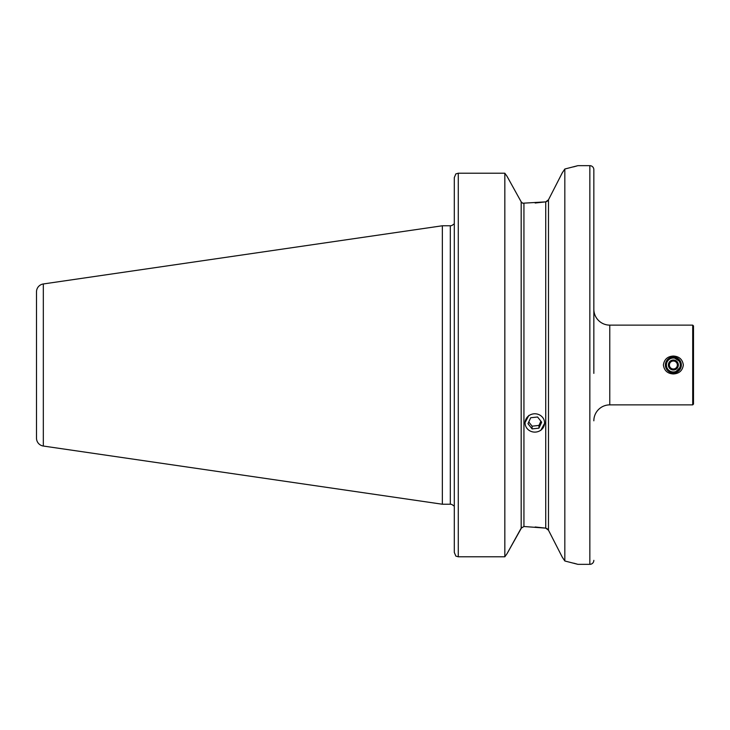 <?xml version="1.0" encoding="UTF-8"?>
<svg xmlns="http://www.w3.org/2000/svg" width="730" height="730" viewBox="0 0 730 730"><rect width="100%" height="100%" fill="white"/><g stroke="black" fill="none" stroke-linecap="round" stroke-linejoin="round"><path stroke-width="1.09" d="M593.837 420.818A15.95 15.95 0 0 1 609.778 404.867L692.706 404.867L692.706 325.133L609.778 325.133L609.778 404.867M593.837 309.182A15.95 15.95 0 0 0 609.778 325.133M673.37 373.952C667.558 373.623 664.227 370.639 663.397 365C664.245 359.352 667.567 356.368 673.37 356.048C679.183 356.377 682.504 359.361 683.335 365C682.504 370.639 679.174 373.623 673.37 373.952M692.706 325.133L693.5 325.927L693.5 404.073L692.706 404.867M528.867 415.379L524.861 422.953M593.837 373.368L593.837 169.652A3.988 3.988 0 0 0 589.849 165.664L577.886 165.664L564.828 169.013L562.273 172.818L548.486 199.792L545.73 201.863L522.671 203.223L521.174 201.827L507.058 176.35L521.174 201.827L522.671 203.223M593.837 560.348A3.988 3.988 0 0 1 589.849 564.336L577.886 564.336L564.828 560.987L564.828 169.013M43.325 446.039L43.325 283.961A7.975 7.975 0 0 0 36.5 291.845L36.5 438.155A7.975 7.975 0 0 0 43.325 446.039L442.344 504.229L450.319 504.229A3.988 3.988 0 0 1 453.43 505.726L454.297 505.726L454.297 552.382L454.297 177.618L455.839 173.904L454.297 177.618L454.297 216.299M453.43 224.274L454.297 224.274L453.43 224.274A3.988 3.988 0 0 1 450.319 225.771L442.344 225.771L442.344 504.229M43.325 283.961L442.344 225.771M679.165 361.113L674.739 358.156M676.053 371.442L679.812 367.674M680.205 366.369L680.342 365M562.31 557.236L548.486 530.208L545.73 528.137L523.939 526.503L521.174 528.173L507.058 553.65L521.813 527.352M540.775 430.408L544.799 422.953M535.163 526.987L545.273 528.073M535.163 203.013L545.73 201.863L545.73 528.137M455.839 556.096L454.297 552.382L455.839 556.096L458.285 556.78L504.832 556.78L504.832 173.22L458.285 173.22L455.839 173.904L458.285 173.22L458.285 556.78M507.058 553.65L504.832 556.78L507.058 553.65M504.832 173.22L507.058 176.35L504.832 173.22M545.858 201.836L547.327 201.179M545.858 528.164L547.327 528.821M562.273 557.182L564.828 560.987M548.486 199.792L548.486 530.208L550.776 534.661M554.955 187.163L562.31 172.773M577.156 564.126L573.743 563.177M573.579 166.869L577.147 165.883M593.837 169.652L593.837 356.632M676.172 361.35L671.609 360.748L676.172 361.35L677.933 365.602L675.131 369.252L670.569 368.65L668.808 364.398L671.609 360.748L670.204 362.573A3.988 3.988 0 0 1 673.89 361.049A3.988 3.988 0 0 0 669.684 366.524A3.988 3.988 0 0 0 672.85 368.951A3.988 3.988 0 0 1 669.684 366.524L670.505 368.504M674.411 357.098A7.975 7.975 0 0 1 681.273 366.04A7.975 7.975 0 0 1 672.33 372.902A7.975 7.975 0 0 1 665.459 363.96A7.975 7.975 0 0 1 674.411 357.098M672.713 369.937A4.982 4.982 0 0 1 668.424 364.352A4.982 4.982 0 0 1 674.018 360.063A4.982 4.982 0 0 1 678.307 365.648A4.982 4.982 0 0 1 672.713 369.937M674.274 358.083A6.981 6.981 0 0 1 680.287 365.912A6.981 6.981 0 0 1 672.458 371.917A6.981 6.981 0 0 1 666.453 364.087A6.981 6.981 0 0 1 674.274 358.083M670.569 368.65L675.131 369.252L677.933 365.602L676.236 361.496M670.204 362.573L668.808 364.398L669.684 366.524M676.527 367.427A3.988 3.988 0 0 1 672.85 368.951A3.988 3.988 0 0 0 677.048 363.476A3.988 3.988 0 0 0 673.89 361.049A3.988 3.988 0 0 1 677.048 363.476M529.004 415.598A9.745 9.161 180 0 0 527.014 428.419A9.745 9.161 180 0 0 540.656 430.298A9.745 9.161 180 0 0 542.655 417.478A9.745 9.161 180 0 0 529.004 415.598M527.972 423.701L532.097 428.911L538.959 428.154L541.687 422.195L537.563 416.994L530.71 417.743L527.972 423.701M540.894 421.192L538.959 425.426L538.959 428.154M528.766 421.976L532.097 426.183L538.959 425.426M532.097 426.183L532.097 428.911M589.849 564.336L589.849 165.664M450.319 504.229L450.319 225.771M523.939 526.503L523.939 203.497M521.174 528.173L521.174 201.827"/></g></svg>
